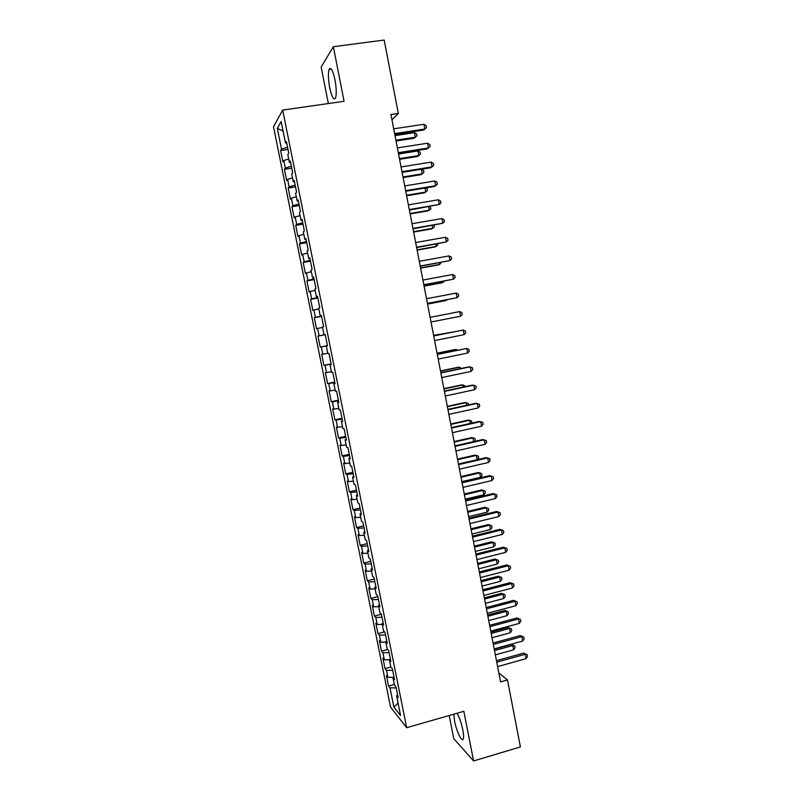 <?xml version="1.0" encoding="UTF-8"?>
<svg xmlns="http://www.w3.org/2000/svg" width="801" height="801" viewBox="0 0 801 801"><rect width="100%" height="100%" fill="white"/><g stroke="black" fill="none" stroke-linecap="round" stroke-linejoin="round"><path stroke-width="1.2" d="M453.766 714.192L454.557 721C456.51 731.453 462.067 742.988 463.288 738.872C463.809 737.25 463.639 734.217 462.798 729.791C461.326 722.862 459.414 717.346 457.061 713.24M334.958 79.78C332.826 70.298 330.883 66.813 329.131 69.307C327.989 73.081 328.18 79.189 329.692 87.639C331.804 97.061 333.747 100.536 335.519 98.062C336.65 94.388 336.47 88.29 334.958 79.78M449.201 715.503L453.777 738.682L473.581 760.95L520.41 746.943L507.494 679.929L498.843 672.97M273.501 126.718L390.518 707.063L406.668 727.708L282.683 110.077L273.501 126.718M282.683 110.077L344.07 101.286L333.356 46.698L321.151 67.064L328.36 103.539M283.083 131.114L277.316 128.34L281.511 149.176L280.63 150.548L282.903 161.822L283.804 160.51L285.316 168.06L284.415 169.321L286.678 180.565L287.599 179.374L289.111 186.903L288.19 188.045L290.443 199.259L291.384 198.177L292.896 205.687L291.954 206.728L294.207 217.902L295.158 216.941L296.67 224.43L295.699 225.351L297.952 236.505L298.933 235.644L300.435 243.114L299.444 243.925L301.687 255.048L302.688 254.307L304.19 261.757L303.178 262.458L305.411 273.552L306.433 272.921L307.934 280.35L306.903 280.931L309.126 291.995L310.177 291.474L311.669 298.893L310.618 299.364L312.841 310.398L313.902 309.987L315.394 317.386L314.322 317.747L316.535 328.76L317.617 328.45L319.108 335.829L318.007 336.08L320.22 347.063L321.331 346.873L322.813 354.222L321.692 354.372L323.904 365.326L325.026 365.236L326.508 372.575L325.366 372.615L327.569 383.529L328.72 383.559L330.192 390.878L329.041 390.808L331.234 401.701L332.395 401.832L333.867 409.131L332.695 408.951L334.878 419.814L336.07 420.054L337.531 427.334L336.34 427.053L338.523 437.887L339.724 438.237L341.186 445.486L339.974 445.106L342.157 455.909L343.379 456.36L344.841 463.599L343.599 463.108L345.772 473.892L347.023 474.442L348.475 481.661L347.223 481.071L349.386 491.824L350.658 492.485L352.1 499.684L350.828 498.983L352.991 509.706L354.272 510.467L355.724 517.656L354.432 516.845L356.585 527.549L357.887 528.41L359.329 535.579L358.017 534.668L360.17 545.341L361.491 546.312L362.933 553.461L361.601 552.44L363.744 563.083L365.086 564.164L366.528 571.293L365.176 570.172L367.309 580.785L368.67 581.967L370.102 589.075L368.74 587.854L370.873 598.447L372.255 599.729L373.677 606.818L372.285 605.496L374.417 616.059L375.819 617.441L377.241 624.51L375.829 623.088L377.952 633.621L379.374 635.103L380.795 642.162L379.374 640.64L381.486 651.153L382.928 652.725L384.34 659.764L382.898 658.142L385.011 668.625L386.462 670.307L387.874 677.326L386.412 675.603L388.525 686.057L394.312 684.455M277.316 128.34L281.171 121.592L285.476 142.999L286.728 143.089M398.067 703.128L393.872 707.073L400.56 715.513L396.595 695.799L398.167 697.691L395.984 686.847L394.432 685.015L392.981 677.826L394.533 679.608L392.35 668.745L390.808 667.013L389.356 659.804L390.888 661.486L388.705 650.582L387.183 648.96L385.732 641.731L387.243 643.303L385.041 632.379L383.549 630.868L382.087 623.619L383.579 625.08L381.376 614.127L379.894 612.725L378.432 605.446L379.904 606.808L377.702 595.824L376.24 594.522L374.778 587.233L376.23 588.495L374.007 577.471L372.575 576.289L371.103 568.97L372.535 570.122L370.312 559.078L368.901 557.997L367.419 550.667L368.83 551.699L366.608 540.625L365.206 539.654L363.734 532.305L365.126 533.236L362.893 522.132L361.511 521.271L360.029 513.902L361.401 514.713L359.168 503.579L357.807 502.828L356.325 495.449L357.667 496.149L355.424 484.985L354.092 484.345L352.6 476.935L353.932 477.536L351.679 466.342L350.367 465.812L348.876 458.382L350.177 458.863L347.924 447.639L346.633 447.228L345.131 439.779L346.422 440.149L344.16 428.895L342.888 428.595L341.386 421.126L342.648 421.386L340.385 410.102L339.123 409.912L337.621 402.422L338.863 402.563L336.59 391.248L335.359 391.178L333.857 383.669L335.078 383.699L332.795 372.355L331.584 372.395L330.072 364.866L331.274 364.775L328.991 353.401L327.799 353.561L326.287 346.012L327.459 345.812L325.166 334.397L324.005 334.678L322.483 327.108L323.644 326.788L321.341 315.354L320.2 315.744L318.668 308.155L319.809 307.714L317.506 296.24L316.385 296.75L314.853 289.141L315.964 288.59L313.652 277.086L312.55 277.717L311.018 270.087L312.11 269.416L309.797 257.882L308.715 258.623L307.173 250.973L308.245 250.182L305.922 238.618L304.871 239.489L303.329 231.809L304.37 230.898L302.047 219.304L301.006 220.295L299.464 212.595L300.485 211.564L298.152 199.94L297.141 201.051L295.589 193.331L296.59 192.18L294.247 180.525L293.266 181.747L291.704 174.017L292.685 172.736L290.342 161.051L289.371 162.403L287.809 154.643L288.771 153.251L286.418 141.527L285.476 142.999M393.872 707.073L389.997 687.839L388.525 686.057M391.959 119.84L398.327 113.432L390.928 114.533L500.565 681.891L507.494 679.929M387.874 677.326L393.631 677.346M386.462 670.307L392.66 670.307M396.595 695.799L397.626 695.008M384.34 659.764L389.456 659.734M382.928 652.725L389.116 652.665M392.981 677.826L394.022 677.065M380.795 642.162L385.802 642.082M379.374 635.103L385.561 634.983M389.356 659.804L390.407 659.063M377.241 624.51L382.237 624.38M375.819 617.441L382.007 617.251M385.732 641.731L386.783 641.03M373.677 606.818L378.673 606.627M372.255 599.729L378.432 599.468M382.087 623.619L383.148 622.938M370.102 589.075L375.098 588.835M368.67 581.967L374.848 581.646M378.432 605.446L379.504 604.795M366.528 571.293L371.514 571.003M365.086 564.164L371.264 563.774M374.778 587.233L375.849 586.612M362.933 553.461L367.919 553.111M361.491 546.312L367.659 545.861M371.103 568.97L372.185 568.38M359.329 535.579L364.315 535.188M357.887 528.41L364.055 527.899M367.419 550.667L368.51 550.097M355.724 517.656L360.7 517.206M354.272 510.467L360.43 509.897M363.734 532.305L364.825 531.774M352.1 499.684L357.076 499.183M350.658 492.485L356.805 491.834M360.029 513.902L361.131 513.391M348.475 481.661L353.441 481.111M347.023 474.442L353.171 473.731M356.325 495.449L357.436 494.968M344.841 463.599L349.797 462.998M343.379 456.36L349.516 455.589M352.6 476.935L353.722 476.495M341.186 445.486L346.152 444.835M339.724 438.237L345.862 437.386M348.876 458.382L349.997 457.972M337.531 427.334L342.488 426.623M336.07 420.054L342.197 419.143M345.131 439.779L346.262 439.389M333.867 409.131L338.813 408.36M332.395 401.832L338.523 400.85M341.386 421.126L342.528 420.765M330.192 390.878L335.138 390.047M328.72 383.559L334.838 382.518M337.621 402.422L338.773 402.092M326.508 372.575L331.444 371.694M325.026 365.236L331.143 364.125M333.857 383.669L335.008 383.369M322.813 354.222L327.749 353.291M321.331 346.873L327.439 345.692M330.072 364.866L331.234 364.595M319.108 335.829L325.206 334.608M317.617 328.45L322.553 327.449M326.287 346.012L327.459 345.772M315.394 317.386L321.491 316.085M313.902 309.987L318.828 308.926M324.005 334.678L325.186 334.458M311.669 298.893L317.757 297.521M310.177 291.474L315.093 290.352M320.2 315.744L321.381 315.554M307.934 280.35L314.022 278.918M306.433 272.921L311.349 271.739M316.385 296.75L317.576 296.6M304.19 261.757L310.267 260.255M302.688 254.307L307.604 253.066M312.55 277.717L313.752 277.587M300.435 243.114L306.513 241.542M298.933 235.644L303.839 234.353M308.715 258.623L309.927 258.533M296.67 224.43L302.738 222.778M295.158 216.941L300.065 215.589M304.871 239.489L306.082 239.419M292.896 205.687L298.963 203.975M291.384 198.177L296.28 196.766M301.006 220.295L302.237 220.255M289.111 186.903L295.168 185.111M287.599 179.374L292.485 177.902M297.141 201.051L298.373 201.051M285.316 168.06L291.374 166.207M283.804 160.51L288.69 158.988M293.266 181.747L294.508 181.777M281.511 149.176L287.559 147.244M289.371 162.403L290.623 162.463M333.356 46.698L384.18 40.05L398.327 113.432M473.581 760.95L463.839 711.298L406.668 727.708M389.997 687.839L396.205 687.899M280.63 150.548L288 149.427M284.415 169.321L291.774 168.18M288.19 188.045L295.529 186.873M291.954 206.728L299.274 205.517M295.699 225.351L303.008 224.11M299.444 243.925L306.733 242.663M303.178 262.458L310.458 261.166M306.903 280.931L314.162 279.609M310.618 299.364L317.857 298.012M314.322 317.747L321.551 316.375M320.22 347.063L327.429 345.642M318.007 336.08L325.226 334.678M323.904 365.326L331.093 363.874M327.569 383.529L334.748 382.057M331.234 401.701L338.392 400.2M334.878 419.814L342.027 418.282M338.523 437.887L345.652 436.335M342.157 455.909L349.266 454.327M345.772 473.892L352.871 472.28M349.386 491.824L356.475 490.182M352.991 509.706L360.06 508.044M356.585 527.549L363.644 525.856M360.17 545.341L367.208 543.629M363.744 563.083L370.773 561.351M367.309 580.785L374.327 579.023M370.873 598.447L377.862 596.655M374.417 616.059L381.396 614.247M377.952 633.621L384.55 631.879M381.486 651.153L387.674 649.491M385.011 668.625L390.828 667.043M394.783 134.468L423.609 130.072L424.84 129.011L394.613 133.607M423.939 124.265L426.172 125.657L426.532 127.549L424.84 129.011L423.939 124.265L393.691 128.841M426.532 127.549L423.609 130.072M396.044 141.016L414.127 138.233L415.278 137.241L414.407 132.656L395.003 135.619M395.894 140.225L415.278 137.241L416.941 135.82L414.127 138.233M414.407 132.656L416.59 133.987L416.941 135.82M398.447 153.442L427.213 148.926L428.465 147.955L398.297 152.681M427.554 143.219L429.787 144.57L430.147 146.463L428.465 147.955L427.554 143.219L397.386 147.915M402.102 172.375L430.808 167.739L432.069 166.848L401.972 171.694M431.168 162.122L433.391 163.444L433.752 165.326L432.069 166.848L431.168 162.122L401.061 166.948M399.589 159.319L417.631 156.465L418.793 155.554L417.922 150.978L398.558 154.012M399.449 158.608L418.793 155.554L420.445 154.102L420.094 152.27L417.922 150.978M403.113 177.582L421.126 174.648L422.297 173.817L421.426 169.251L423.589 170.513L423.939 172.335L422.297 173.817L402.993 176.951M405.757 191.249L434.402 186.503L435.674 185.692L405.636 190.658M434.773 180.986L436.976 182.258L437.336 184.14L435.674 185.692L434.773 180.986L404.725 185.922M409.391 210.082L439.258 204.475L409.291 209.572M438.367 199.789L440.56 201.031L440.92 202.903L439.258 204.475L438.367 199.789L408.38 204.846M406.628 195.784L424.6 192.791L425.792 192.03L425.031 188.055M406.528 195.244L425.792 192.03L427.424 190.518L427.073 188.706L425.731 187.945M410.142 213.957L428.074 210.883L429.276 210.202L428.625 206.808M410.052 213.487L429.276 210.202L430.898 208.661L430.037 206.568M413.026 228.856L442.843 223.219L412.946 228.435M441.952 218.543L444.134 219.744L444.495 221.617L442.843 223.219L441.952 218.543L412.034 223.729M413.646 232.07L431.539 228.936L432.76 228.325L432.22 225.512M413.566 231.679L432.76 228.325L434.372 226.763L434.072 225.181M416.64 247.589L446.417 241.912L416.58 247.249M445.526 237.246L447.699 238.418L448.059 240.28L446.417 241.912L445.526 237.246L415.669 242.553M417.141 250.142L434.993 246.938L436.225 246.398L435.794 244.155M417.081 249.832L436.225 246.398L437.827 244.806L437.646 243.824M420.255 266.262L449.972 260.565L420.205 266.012M449.091 255.909L451.253 257.041L451.614 258.893L449.972 260.565L449.091 255.909L419.293 261.326M420.615 268.175L438.447 264.901L439.679 264.43L439.359 262.758M420.575 267.945L439.679 264.43L441.211 262.428M423.849 284.896L453.526 279.159L423.819 284.735M452.645 274.513L454.798 275.604L455.158 277.466L453.526 279.159L452.645 274.513L422.918 280.06M424.089 286.147L441.882 282.813L443.133 282.413L442.923 281.311M424.059 285.997L443.133 282.413L444.485 281.021M427.444 303.479L457.071 297.702L427.424 303.399M456.19 293.076L458.342 294.127L458.693 295.98L457.071 297.702L456.19 293.076L426.522 298.733M427.564 304.09L445.306 300.675L446.467 299.824M427.544 304.01L446.578 300.355L447.218 299.674M430.127 317.366L459.724 311.579L460.605 316.205L431.028 322.012M459.724 311.579L461.867 312.6L462.217 314.453L460.605 316.205M433.711 335.939L463.248 330.042L464.129 334.648L434.613 340.575M433.701 335.879L463.248 330.042L465.381 331.033L465.731 332.866L464.129 334.648M452.665 332.085L433.601 335.359M453.286 331.964L433.611 335.429M437.296 354.473L466.773 348.455L467.644 353.051L438.187 359.098M437.266 354.322L466.773 348.455L468.895 349.406L469.246 351.238L467.644 353.051M456.19 350.458L455.989 349.456L454.698 349.576L437.046 353.171M457.611 350.167L455.989 349.456L437.076 353.311M440.87 372.956L470.277 366.818L471.148 371.404L441.762 377.561M440.82 372.725L468.875 366.878L472.39 367.739L472.74 369.571L471.148 371.404M459.704 368.79L459.404 367.228L458.092 367.279L440.48 370.933M461.526 368.41L459.404 367.228L440.52 371.153M444.425 391.389L473.781 385.141L474.653 389.707L445.316 395.984M444.365 391.068L472.37 385.111L475.884 386.022L476.235 387.844L474.653 389.707M463.208 387.063L462.798 384.951L461.476 384.931L443.904 388.655M465.031 386.673L464.86 385.802L462.798 384.951L443.954 388.946M447.979 409.772L477.266 403.404L478.137 407.969L448.87 414.357M447.909 409.371L475.844 403.303L479.358 404.255L479.709 406.077L478.137 407.969M466.703 405.296L466.192 402.633L464.86 402.533L447.318 406.337M468.515 404.895L468.245 403.454L466.192 402.633L447.389 406.698M451.524 428.104L480.75 421.626L481.621 426.182L452.405 432.68M451.434 427.634L479.308 421.456L482.833 422.437L483.183 424.26L481.621 426.182M470.197 423.479L469.576 420.265L468.235 420.104L450.723 423.959M471.679 423.148L471.619 421.056L469.576 420.265L450.813 424.41M455.058 446.397L484.225 439.809L485.086 444.345L455.939 450.963M454.948 445.837L482.773 439.549L486.297 440.58L486.648 442.392L485.086 444.345M473.671 441.611L472.95 437.857L471.599 437.626L454.127 441.551M474.452 441.431L475.323 440.36L474.983 438.608L472.95 437.857L454.227 442.072M458.583 464.63L487.689 457.932L488.55 462.457L459.464 469.186M458.462 463.999L486.227 457.611L489.751 458.673L490.102 460.475L488.55 462.457M477.146 459.694L476.315 455.409L474.953 455.098L457.511 459.093M477.246 459.674L478.678 457.872L478.337 456.129L476.315 455.409L457.631 459.684M462.097 482.823L491.143 476.014L492.004 480.52L462.978 487.368M461.957 482.112L489.661 475.614L493.196 476.715L493.546 478.517L492.004 480.52M461.867 481.641L480.51 477.276L479.679 472.91L478.297 472.53L460.895 476.595M480.51 477.276L482.022 475.343L481.691 473.591L479.679 472.91L461.026 477.256M465.601 500.975L494.587 494.047L495.449 498.542L466.482 505.501M465.451 500.174L493.096 493.576L496.63 494.718L496.98 496.51L495.449 498.542M465.251 499.163L483.864 494.728L483.023 490.362L481.631 489.922L464.27 494.047M483.864 494.728L485.366 492.765L485.026 491.023L483.023 490.362L464.41 494.788M469.106 519.068L498.022 512.029L498.883 516.525L469.977 523.584M468.935 518.197L496.52 511.489L500.064 512.67L500.405 514.462L498.883 516.525M496.52 511.489L500.064 512.67M468.635 516.635L487.198 512.129L486.367 507.784L484.965 507.273L467.634 511.459M484.965 507.273L488.36 508.405L486.367 507.784L467.784 512.27M488.36 508.405L488.7 510.137L487.198 512.129M472.59 537.121L501.446 529.972L502.307 534.447L473.461 541.626M472.41 536.169L499.934 529.351L503.479 530.572L503.819 532.365L502.307 534.447M499.934 529.351L503.479 530.572M471.999 534.067L490.532 529.491L489.701 525.156L488.28 524.575L470.988 528.82M488.28 524.575L491.684 525.746L489.701 525.156L471.158 529.711M491.684 525.746L492.014 527.479L490.532 529.491M476.074 555.123L504.87 547.864L505.721 552.33L476.935 559.619M475.874 554.092L503.348 547.173L506.893 548.435L507.233 550.217L505.721 552.33M503.348 547.173L506.893 548.435M475.363 551.448L493.857 546.803L493.026 542.477L491.594 541.836L474.332 546.142M491.594 541.836L494.998 543.038L493.026 542.477L474.522 547.113M494.998 543.038L495.338 544.77L493.857 546.803M479.539 573.085L508.275 565.716L509.126 570.172L480.41 577.561M479.328 571.974L506.743 564.945L510.287 566.247L510.627 568.029L509.126 570.172M506.743 564.945L510.287 566.247M478.708 568.79L497.171 564.084L496.34 559.769L494.898 559.048L477.676 563.423M494.898 559.048L498.312 560.299L496.34 559.769L477.877 564.465M498.312 560.299L498.643 562.022L497.171 564.084M483.003 590.998L511.679 583.518L512.53 587.964L483.864 595.463M482.773 589.806L510.127 582.677L513.681 584.019L514.022 585.791L512.53 587.964M510.127 582.677L513.681 584.019M482.052 586.092L500.475 581.316L499.644 577.01L498.192 576.219L481 580.665M498.192 576.219L501.606 577.501L499.644 577.01L481.221 581.776M501.606 577.501L501.937 579.223L500.475 581.316M486.457 608.86L515.073 601.271L515.914 605.706L487.318 613.316M486.207 607.589L513.511 600.36L517.066 601.741L517.406 603.513L515.914 605.706M513.511 600.36L517.066 601.741M485.386 603.353L503.769 598.497L502.948 594.212L501.486 593.361L484.325 597.856M501.486 593.361L504.9 594.672L502.948 594.212L484.555 599.038M504.9 594.672L505.231 596.385L503.769 598.497M489.892 626.672L518.457 618.983L519.298 623.398L490.753 631.128M489.641 625.331L516.885 618.002L520.44 619.413L520.78 621.186L519.298 623.398M516.885 618.002L520.44 619.413M488.71 620.565L507.063 615.649L506.242 611.363L504.76 610.442L487.639 615.008M504.76 610.442L508.184 611.804L506.242 611.363L487.879 616.259M508.184 611.804L508.515 613.506L507.063 615.649M493.326 644.445L521.831 636.645L522.673 641.06L494.187 648.88M493.056 643.033L520.25 635.593L523.804 637.045L524.144 638.808L522.673 641.06M520.25 635.593L523.804 637.045M492.034 637.726L510.337 632.75L509.516 628.475L508.034 627.493L490.943 632.119M508.034 627.493L511.459 628.885L509.516 628.475L491.203 633.441M511.459 628.885L511.789 630.587L510.337 632.75M496.76 662.177L525.196 654.267L526.037 658.662L497.611 666.602M496.47 660.685L523.604 653.145L527.168 654.637L527.499 656.389L526.037 658.662M523.604 653.145L527.168 654.637M495.338 654.858L513.611 649.811L512.8 645.546L511.298 644.495L494.247 649.19M511.298 644.495L514.723 645.926L512.8 645.546L494.517 650.582M514.723 645.926L515.053 647.629L513.611 649.811M331.254 69.026L329.131 69.307"/></g></svg>
